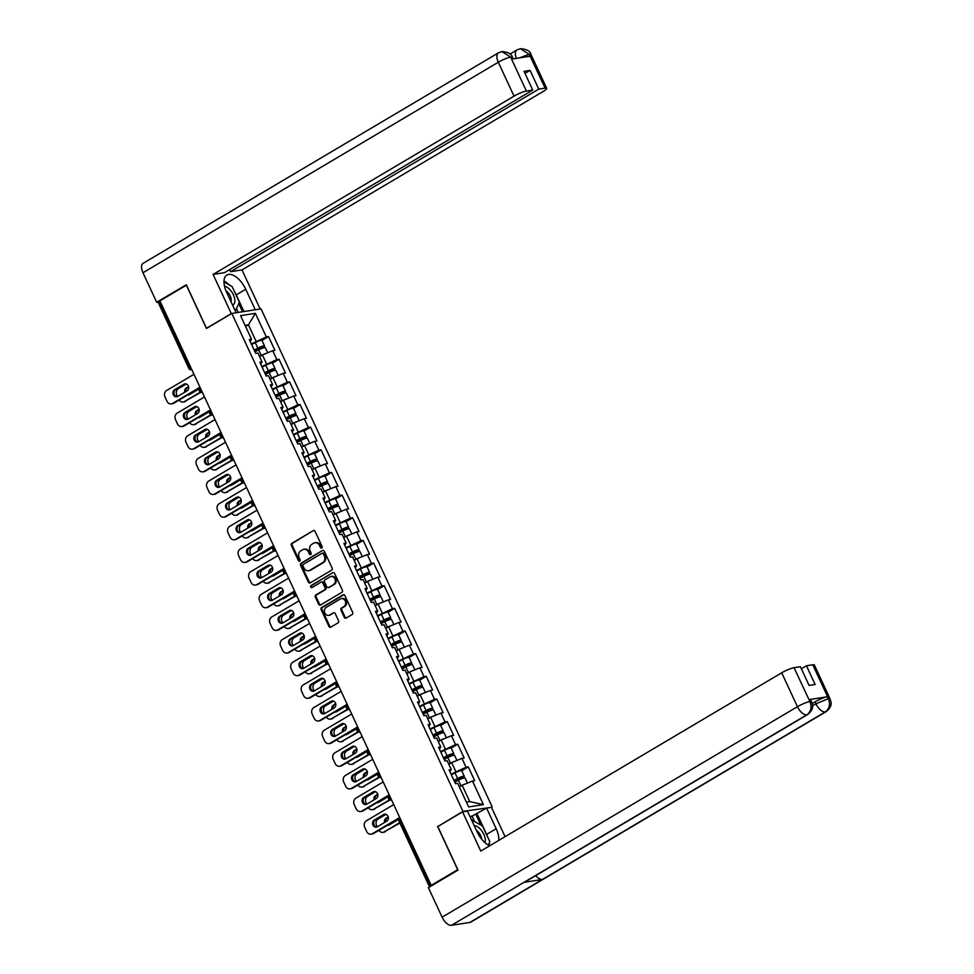 <?xml version="1.0" encoding="UTF-8"?>
<svg xmlns="http://www.w3.org/2000/svg" width="974" height="974" viewBox="0 0 974 974"><rect width="100%" height="100%" fill="white"/><g stroke="black" fill="none" stroke-linecap="round" stroke-linejoin="round"><path stroke-width="1.46" d="M321.737 548.009A1.12 0.95 -98.9 0 0 322.102 546.511L315.077 531.378A1.595 1.351 -98.9 0 0 313.226 530.647L291.871 543.297A1.595 1.351 -98.9 0 0 291.348 545.428L298.373 560.574A1.12 0.95 -98.9 0 0 300.041 559.587L299.128 557.627A5.101 4.322 -98.9 0 1 300.808 550.821L302.585 549.762A5.101 4.322 -98.9 0 1 303.912 549.287A5.101 4.322 -98.9 0 1 308.502 552.075L309.403 554.036A1.12 0.95 -98.9 0 0 311.071 553.049L310.158 551.089A5.101 4.322 -98.9 0 1 311.838 544.283L313.616 543.224A5.101 4.322 -98.9 0 1 314.943 542.749A5.101 4.322 -98.9 0 1 319.533 545.537L320.446 547.498A1.12 0.95 -98.9 0 0 321.737 548.009M344.309 617.346A1.595 1.351 -98.9 0 0 346.16 618.064L352.15 614.509A1.595 1.351 -98.9 0 0 352.673 612.39L344.869 595.564A1.595 1.351 -98.9 0 0 343.031 594.846L321.676 607.496A1.595 1.351 -98.9 0 0 321.152 609.627L328.956 626.44A1.595 1.351 -98.9 0 0 330.795 627.159L338.039 622.873A1.595 1.351 -98.9 0 0 338.562 620.742L335.226 613.547A1.595 1.351 -98.9 0 0 333.376 612.829L329.784 614.959A4.261 3.616 -98.9 0 1 328.676 615.361A4.261 3.616 -98.9 0 1 324.598 612.378A4.261 3.616 -98.9 0 1 326.241 607.338L340.303 598.998A4.261 3.616 -98.9 0 1 341.411 598.608A4.261 3.616 -98.9 0 1 345.49 601.579A4.261 3.616 -98.9 0 1 343.846 606.632L341.497 608.019A1.595 1.351 -98.9 0 0 340.973 610.138L344.309 617.346L345.161 617.212A1.595 1.351 -98.9 0 0 346.16 618.064M437.606 826.427L457.683 869.685L431.214 885.366L159.906 300.881L186.375 285.199L206.451 328.469L231.836 313.433L462.979 811.391L438.154 826.342M331.586 570.192A1.595 1.351 -98.9 0 0 332.11 568.061L324.305 551.247A1.595 1.351 -98.9 0 0 322.455 550.529L301.1 563.179A1.595 1.351 -98.9 0 0 300.576 565.31L308.381 582.123A1.595 1.351 -98.9 0 0 310.231 582.842L331.586 570.192M334.581 573.406L342.398 590.232A1.595 1.351 -98.9 0 1 341.862 592.35L320.519 605A1.595 1.351 -98.9 0 1 318.668 604.282L315.32 597.086A1.595 1.351 -98.9 0 1 315.856 594.956L324.512 589.83A1.595 1.351 -98.9 0 0 325.036 587.699L322.82 582.927A1.595 1.351 -98.9 0 0 320.97 582.208L311.96 587.541A1.12 0.95 -98.9 0 1 311.035 585.544L332.743 572.688A1.595 1.351 -98.9 0 1 334.581 573.406M491.188 807.397L462.979 811.391M492.15 806.825L261.008 308.868L231.836 313.433M461.725 770.763L468.275 766.891L466.059 767.232L451.084 774.257M468.275 766.891L474.667 780.673L472.463 781.026L483.408 804.609L468.616 806.922L457.67 783.34L455.455 783.68L449.051 769.886L451.266 769.545L447.151 760.694L444.948 761.035L438.543 747.241L440.747 746.9L436.644 738.036L434.428 738.389L428.024 724.595L430.24 724.254L426.125 715.391L423.921 715.744L417.517 701.95L419.721 701.597L415.618 692.745L413.402 693.086L406.998 679.304L409.214 678.951L405.099 670.1L402.895 670.441L396.491 656.646L398.695 656.306L394.592 647.454L392.376 647.795L385.972 634.001L388.188 633.66L384.073 624.797L381.869 625.15L375.465 611.355L377.668 611.015L373.566 602.151L371.35 602.504L364.946 588.71L367.161 588.357L363.046 579.506L360.843 579.847L354.439 566.064L356.654 565.711L352.539 556.86L350.323 557.201L343.919 543.407L346.135 543.066L342.02 534.215L339.816 534.556L333.412 520.761L335.628 520.42L331.513 511.557L329.297 511.91L322.905 498.116L325.109 497.775L320.994 488.911L318.79 489.265L312.386 475.47L314.602 475.117L310.487 466.266L308.271 466.607L301.879 452.825L304.083 452.472L299.98 443.62L297.764 443.961L291.36 430.167L293.576 429.826L289.461 420.975L287.245 421.316L280.853 407.522L283.057 407.181L278.954 398.329L276.738 398.67L270.334 384.876L272.55 384.535L268.434 375.672L266.231 376.025L259.827 362.231L262.03 361.89L257.927 353.026L255.712 353.379L249.307 339.585L251.523 339.232L240.566 315.649L255.371 313.336L266.316 336.919L251.341 343.944M261.982 340.462L268.532 336.578L266.316 336.919M268.532 336.578L274.936 350.372L272.72 350.713L276.835 359.576L261.848 366.589M272.489 363.107L279.039 359.223L276.835 359.576M279.039 359.223L285.443 373.018L283.227 373.359L287.342 382.222L272.367 389.235M283.008 385.753L289.558 381.869L287.342 382.222M289.558 381.869L295.95 395.663L293.746 396.016L297.861 404.867L282.874 411.892M293.515 408.398L300.065 404.527L297.861 404.867M300.065 404.527L306.469 418.309L304.253 418.662L308.368 427.513L293.381 434.538M304.034 431.044L310.584 427.172L308.368 427.513M310.584 427.172L316.976 440.966L314.772 441.307L318.875 450.158L303.9 457.183M314.541 453.701L321.091 449.818L318.875 450.158M321.091 449.818L327.495 463.612L325.279 463.953L329.395 472.804L314.407 479.829M325.06 476.347L331.61 472.463L329.395 472.804M331.61 472.463L338.002 486.257L335.799 486.598L339.902 495.462L324.926 502.474M335.567 498.992L342.118 495.109L339.902 495.462M342.118 495.109L348.522 508.903L346.306 509.244L350.421 518.107L335.433 525.132M346.087 521.638L352.625 517.754L350.421 518.107M352.625 517.754L359.029 531.548L356.825 531.901L360.928 540.753L345.953 547.778M356.594 544.283L363.144 540.412L360.928 540.753M363.144 540.412L369.548 554.194L367.332 554.547L371.447 563.398L356.46 570.423M367.113 566.941L373.651 563.057L371.447 563.398M373.651 563.057L380.055 576.851L377.851 577.192L381.954 586.044L366.979 593.069M376.171 598.121L378.143 596.952A5.357 0.913 155.1 0 0 380.201 595.138L377.608 589.55L384.17 585.703L381.954 586.044M384.17 585.703L390.574 599.497L388.358 599.838L392.473 608.701L377.486 615.714M386.678 620.767L388.65 619.598A5.357 0.913 155.1 0 0 390.708 617.784L388.115 612.196L394.677 608.348L392.473 608.701M394.677 608.348L401.081 622.143L398.877 622.483L402.98 631.347L388.005 638.372M398.646 634.878L405.196 630.994L402.98 631.347M405.196 630.994L411.6 644.788L409.384 645.141L413.5 653.992L398.512 661.017M407.704 666.07L409.677 664.901A5.357 0.913 155.1 0 0 411.734 663.075L409.141 657.487L415.703 653.651L413.5 653.992M415.703 653.651L422.107 667.434L419.904 667.787L424.007 676.638L409.031 683.663M418.223 688.715L420.196 687.547A5.357 0.913 155.1 0 0 422.253 685.733L419.66 680.144L426.222 676.297L424.007 676.638M426.222 676.297L432.626 690.091L430.411 690.432L434.526 699.283L419.538 706.308M430.179 702.826L436.729 698.942L434.526 699.283M436.729 698.942L443.133 712.737L440.918 713.078L445.033 721.941L430.058 728.954M439.25 734.006L441.222 732.838A5.357 0.913 155.1 0 0 443.28 731.024L440.674 725.435L447.249 721.588L445.033 721.941M447.249 721.588L453.653 735.382L451.437 735.723L455.552 744.586L440.565 751.599M449.757 756.664L451.729 755.495A5.357 0.913 155.1 0 0 453.787 753.669L451.193 748.081L457.756 744.233L455.552 744.586M457.756 744.233L464.16 758.028L461.944 758.381L466.059 767.232M455.771 771.481L451.656 762.618L448.831 764.298M449.915 771.737L451.266 769.545M461.944 758.381L451.656 762.618M445.252 748.823L441.137 739.972L438.312 741.652M439.396 749.091L440.747 746.9M451.437 735.723L441.137 739.972M434.745 726.178L430.63 717.327L427.805 718.995M428.889 726.446L430.24 724.254M440.918 713.078L430.63 717.327M424.226 703.532L420.111 694.681L417.286 696.349M418.37 703.8L419.721 701.597M430.411 690.432L420.111 694.681M413.719 680.887L409.604 672.023L406.779 673.704M407.863 681.155L409.214 678.951M419.904 667.787L409.604 672.023M403.199 658.241L399.097 649.378L396.26 651.058M397.343 658.509L398.695 656.306M409.384 645.141L399.097 649.378M392.692 635.584L388.577 626.732L385.753 628.413M386.836 635.852L388.188 633.66M398.877 622.483L388.577 626.732M382.173 612.938L378.07 604.087L375.233 605.755M376.329 613.206L377.668 611.015M388.358 599.838L378.07 604.087M371.666 590.293L367.551 581.441L364.726 583.109M365.81 590.561L367.161 588.357M377.851 577.192L367.551 581.441M361.147 567.647L357.044 558.784L354.207 560.464M355.303 567.915L356.654 565.711M367.332 554.547L357.044 558.784M350.64 545.002L346.525 536.138L343.7 537.818M344.784 545.27L346.135 543.066M356.825 531.901L346.525 536.138M340.121 522.344L336.018 513.493L333.181 515.173M334.277 522.612L335.628 520.42M346.306 509.244L336.018 513.493M329.614 499.699L325.499 490.847L322.674 492.515M323.758 499.966L325.109 497.775M335.799 486.598L325.499 490.847M319.095 477.053L314.992 468.202L312.167 469.87M313.251 477.321L314.602 475.117M325.279 463.953L314.992 468.202M308.588 454.408L304.472 445.556L301.648 447.224M302.731 454.675L304.083 452.472M314.772 441.307L304.472 445.556M298.068 431.762L293.965 422.899L291.141 424.579M292.224 432.03L293.576 429.826M304.253 418.662L293.965 422.899M287.561 409.117L283.446 400.253L280.622 401.933M281.705 409.372L283.057 407.181M293.746 396.016L283.446 400.253M277.042 386.459L272.939 377.608L270.115 379.288M271.198 386.727L272.55 384.535M283.227 373.359L272.939 377.608M266.535 363.813L262.42 354.962L259.595 356.63M260.679 364.081L262.03 361.89M272.72 350.713L262.42 354.962M160.101 301.319L159.249 301.83L189.772 367.588L190.636 367.088M191.793 369.572A2.435 1.218 59.4 0 1 189.772 367.588L188.834 368.416L158.312 302.658L159.249 301.83M256.028 341.168L248.443 324.841L245.083 325.365M245.618 326.509L248.443 324.841L255.371 313.336M250.172 341.436L251.523 339.232M431.214 885.366L432.493 885.171L429.899 886.754M466.388 802.126L469.748 801.602L462.163 785.263L459.338 786.943M472.463 781.026L462.163 785.263M483.408 804.609L469.748 801.602M321.846 547.924A1.12 0.95 -98.9 0 1 321.286 547.364L320.385 545.403A5.101 4.322 -98.9 0 0 315.795 542.615L314.943 542.749M303.912 549.287L304.765 549.153A5.101 4.322 -98.9 0 1 309.355 551.941L310.256 553.902A1.12 0.95 -98.9 0 0 310.816 554.462M313.226 530.647L292.724 543.163A1.595 1.351 -98.9 0 0 292.2 545.294L299.225 560.44A1.12 0.95 -98.9 0 0 299.785 560.987M322.455 550.529L301.952 563.045A1.595 1.351 -98.9 0 0 301.429 565.176L309.233 581.989A1.595 1.351 -98.9 0 0 310.219 582.842M323.368 553.804A1.12 0.95 -98.9 0 0 322.077 553.293L303.328 564.396A1.12 0.95 -98.9 0 0 302.963 565.894L303.925 567.952A5.101 4.322 -98.9 0 0 308.502 570.752A5.101 4.322 -98.9 0 0 309.829 570.265L322.65 562.68A5.101 4.322 -98.9 0 0 324.33 555.874L323.368 553.804L324.22 553.67A1.12 0.95 -98.9 0 0 322.93 553.159M308.502 570.752L309.355 570.618A5.101 4.322 -98.9 0 0 310.682 570.131L309.829 570.265M324.22 553.67L325.182 555.74A5.101 4.322 -98.9 0 1 323.502 562.546L310.682 570.131M321.383 582.05L322.236 581.916A1.595 1.351 -98.9 0 1 323.672 582.793L325.888 587.566A1.595 1.351 -98.9 0 1 325.365 589.696L316.696 594.822A1.595 1.351 -98.9 0 0 316.173 596.952L319.521 604.148A1.595 1.351 -98.9 0 0 320.507 605M332.743 572.688L311.875 585.411A1.12 0.95 -98.9 0 0 312.082 587.468M333.498 584.51A4.261 3.616 -98.9 0 0 335.141 579.457A4.261 3.616 -98.9 0 0 331.075 576.474A4.261 3.616 -98.9 0 0 329.955 576.876L324.999 579.81A1.595 1.351 -98.9 0 0 324.476 581.941L326.692 586.713A1.595 1.351 -98.9 0 0 328.542 587.444L334.35 584.376A4.261 3.616 -98.9 0 0 335.993 579.323A4.261 3.616 -98.9 0 0 331.915 576.34L331.075 576.474M328.128 587.59L328.981 587.456A1.595 1.351 -98.9 0 0 329.395 587.31L328.542 587.444M334.35 584.376L329.395 587.31M341.411 598.608L342.264 598.474A4.261 3.616 -98.9 0 1 346.342 601.445A4.261 3.616 -98.9 0 1 344.686 606.498L342.349 607.886A1.595 1.351 -98.9 0 0 341.825 610.016L345.161 617.212M328.676 615.361L329.529 615.227A4.261 3.616 -98.9 0 0 330.636 614.825L329.784 614.959M333.376 612.829L330.636 614.825M343.031 594.846L343.871 594.712A1.595 1.351 -98.9 0 0 343.871 594.712L322.516 607.362A1.595 1.351 -98.9 0 0 321.992 609.493L329.796 626.306A1.595 1.351 -98.9 0 0 330.795 627.171M254.36 350.445L262.639 346.902L257.891 350.08A0.974 0.828 -98.9 0 0 257.538 350.506M260.533 348.996L262.505 347.828A5.357 0.913 155.1 0 0 264.563 346.014A5.357 0.913 155.1 0 0 257.854 348.168L254.202 350.104M264.563 346.014L261.957 340.425A5.357 0.913 155.1 0 0 255.261 342.58L251.609 344.516M188.603 386.605L186.278 387.981A3.738 3.166 -98.9 0 0 184.792 392.23M187.605 395.018A3.738 3.166 -98.9 0 0 189.382 394.665L198.927 389.003A3.738 3.166 -98.9 0 0 200.169 387.615L173.713 403.248A4.87 4.127 81.1 0 1 172.435 403.711L171.339 403.881A4.87 4.127 -98.9 0 0 172.605 403.419L173.713 403.248M186.351 383.963L178.425 388.65A4.87 4.127 -98.9 0 0 176.818 395.164L177.475 396.552M179.143 400.034A4.87 4.127 -98.9 0 0 183.161 402.031A4.87 4.127 -98.9 0 0 184.427 401.58L200.802 392.352M200.34 392.145L184.427 401.58M267.704 352.783L265.366 347.755A5.357 0.913 155.1 0 0 258.67 349.909L255.005 351.858M265.914 353.525A5.357 0.913 155.1 0 0 261.263 355.498L259.498 356.435M188.688 387.031L187.385 387.81A3.738 3.166 -98.9 0 0 185.803 391.621M188.14 394.701A3.738 3.166 -98.9 0 0 188.956 394.872M185.535 401.398A4.87 4.127 81.1 0 1 184.256 401.86L183.161 402.031M177.134 396.71A3.738 3.166 81.1 0 1 175.563 389.661L185.109 383.999A3.738 3.166 81.1 0 1 185.547 383.793M171.339 403.881A4.87 4.127 -98.9 0 1 166.956 401.215L165.008 397.002A4.87 4.127 -98.9 0 1 166.603 390.501L193.984 374.284M199.974 387.214L172.605 403.419M174.456 389.831L184.013 384.17A3.738 3.166 81.1 0 1 187.105 390.854L177.56 396.503A3.738 3.166 81.1 0 1 174.456 389.831L175.563 389.661M232.555 305.045A10.556 5.296 59.4 0 0 230.436 290.215A10.556 5.296 59.4 0 0 224.519 286.246M230.972 301.648A7.232 3.628 59.4 0 0 228.184 292.797A7.232 3.628 59.4 0 0 225.992 290.812M223.971 281.949L232.153 286.612L239.421 302.281L235.306 310.962M484.942 842.62A10.556 5.296 59.4 0 0 485.235 839.138A10.556 5.296 59.4 0 0 474.228 825.696M481.643 839.138A7.232 3.628 59.4 0 0 481.606 838.736A7.232 3.628 59.4 0 0 476.347 830.262M471.489 819.779L482.568 826.086L489.849 841.767L488.278 845.067M234.564 291.786A18.275 9.168 59.4 0 1 236.195 294.903L245.74 289.254A18.275 9.168 59.4 0 0 226.869 275.021A18.275 9.168 59.4 0 0 226.613 292.237L236.134 312.751M245.74 289.254L255.261 309.769M260.155 309.002L242.002 269.908L230.57 271.697L538.768 89.121L545.099 88.135L529.174 54.033M229.608 269.628L230.57 271.697M524.986 73.403L530.075 70.396L524.036 71.333L532.729 90.058L224.531 272.635L213.099 274.425L514.041 96.146L498.298 62.251L142.971 272.744L156.692 302.281L186.302 284.749L206.512 328.299L231.288 313.616L213.099 274.425M242.002 269.908L542.944 91.629A9.74 1.656 155.1 0 0 546.682 88.317A9.74 1.656 155.1 0 0 545.099 88.135M142.971 272.744A9.983 5.016 -120.6 0 1 143.117 263.333L498.445 52.84A9.983 5.016 -120.6 0 0 498.298 62.251A9.74 1.656 -24.9 0 1 510.656 57.149L526.386 91.057A9.74 1.656 155.1 0 0 514.041 96.146M159.115 301.903L156.692 302.281M532.729 90.058L526.386 91.057M530.075 70.396L538.768 89.121M498.445 52.84L502.024 51.573C508.197 52.085 511.679 53.996 512.458 57.32L510.863 57.125L511.776 59.085L530.063 56.224L529.15 54.264L519.519 57.868M229.34 285.005A18.275 9.168 59.4 0 0 223.983 281.06M236.195 294.903L243.914 311.546M242.55 311.753L238.788 303.632M238.24 312.423L236.451 308.551M516.366 58.367A9.983 5.016 -120.6 0 1 516.938 49.942L520.372 48.7L529.15 54.264M502.024 51.573L510.656 57.149M807.726 714.478A9.983 5.016 -120.6 0 1 806.813 714.806C811.001 711.665 812.06 707.343 809.991 701.816L811.598 701.755C811.671 703.374 815.64 707.915 807.726 714.478L524.913 882.018A9.983 5.016 -120.6 0 1 524 882.347L451.486 925.3A9.983 5.016 -120.6 0 1 442.111 917.191L428.402 887.643L458.011 870.099L437.801 826.549L462.577 811.878L467.459 811.111L477.029 831.723A18.275 9.168 59.4 0 0 489.691 845.785M498.749 840.416A18.275 9.168 59.4 0 0 496.168 828.728L486.598 808.116L491.48 807.349L505.092 836.666M462.577 811.878L480.766 851.069L781.708 672.791A9.74 1.656 -24.9 0 1 794.066 667.701L800.397 666.715L809.09 685.44L815.128 684.491L806.435 665.766L812.766 664.779A9.74 1.656 -24.9 0 1 814.361 664.974L830.091 698.869A9.74 1.656 155.1 0 0 828.509 698.675L812.766 664.779M474.569 821.532L472.061 816.139L486.598 808.116M472.061 816.139L469.943 816.468M830.091 698.869C830.128 700.501 834.182 704.993 826.22 711.58L470.892 922.086A9.983 5.016 -120.6 0 1 469.943 922.415L542.457 879.461A9.983 5.016 -120.6 0 1 535.797 875.565M451.486 925.3L469.943 922.415M442.111 917.191L797.438 706.698A9.983 5.016 -120.6 0 0 806.813 714.806L524 882.347L542.457 879.461L825.27 711.921C829.458 708.804 830.53 704.47 828.472 698.918L828.509 698.675M812.219 703.508L815.031 701.84A9.74 1.656 -24.9 0 1 827.376 696.751L809.102 699.612A9.74 1.656 -24.9 0 1 810.685 699.795L811.598 701.755M806.435 665.766L801.359 668.773M489.24 845.578A18.275 9.168 59.4 0 0 489.167 843.18M487.901 837.567A18.275 9.168 59.4 0 0 486.61 834.389L496.168 828.728M477.041 813.777L486.61 834.389M480.852 825.112L475.689 813.984M264.867 373.103L273.158 369.548L268.41 372.725A0.974 0.828 -98.9 0 0 268.057 373.152M271.04 371.642L273.012 370.473A5.357 0.913 155.1 0 0 275.07 368.659A5.357 0.913 155.1 0 0 268.374 370.814L264.709 372.762M275.07 368.659L272.477 363.071A5.357 0.913 155.1 0 0 265.78 365.226L262.116 367.174M199.11 409.25L196.797 410.626A3.738 3.166 -98.9 0 0 195.299 414.875M198.124 417.663A3.738 3.166 -98.9 0 0 199.889 417.31L209.447 411.649A3.738 3.166 -98.9 0 0 210.676 410.273M196.87 406.608L188.944 411.308A4.87 4.127 -98.9 0 0 187.337 417.809L187.982 419.21M189.65 422.679A4.87 4.127 -98.9 0 0 193.668 424.676A4.87 4.127 -98.9 0 0 194.934 424.226L211.309 415.009M210.847 414.79L194.934 424.226M278.211 375.428L275.873 370.4A5.357 0.913 155.1 0 0 269.177 372.555L265.525 374.503M276.421 376.171A5.357 0.913 155.1 0 0 271.77 378.143L270.017 379.081M199.207 409.689L197.905 410.456A3.738 3.166 -98.9 0 0 196.322 414.267M198.659 417.347A3.738 3.166 -98.9 0 0 199.463 417.517M196.042 424.055A4.87 4.127 81.1 0 1 194.776 424.506L193.668 424.676M275.386 395.748L283.665 392.193L278.917 395.371A0.974 0.828 -98.9 0 0 278.564 395.797M281.559 394.3L283.531 393.131A5.357 0.913 155.1 0 0 285.589 391.304A5.357 0.913 155.1 0 0 278.881 393.459L275.228 395.407M285.589 391.304L282.984 385.716A5.357 0.913 155.1 0 0 276.287 387.871L272.623 389.819M209.629 431.896L207.304 433.272A3.738 3.166 -98.9 0 0 205.818 437.521M208.631 440.309A3.738 3.166 -98.9 0 0 210.408 439.956L219.954 434.294A3.738 3.166 -98.9 0 0 221.195 432.919M207.377 429.254L199.451 433.954A4.87 4.127 -98.9 0 0 197.844 440.455L198.501 441.855M200.169 445.325A4.87 4.127 -98.9 0 0 204.175 447.334A4.87 4.127 -98.9 0 0 205.453 446.871L221.828 437.655M221.366 437.448L205.453 446.871M288.73 398.074L286.393 393.046A5.357 0.913 155.1 0 0 279.696 395.201L276.032 397.149M286.94 398.816A5.357 0.913 155.1 0 0 282.29 400.789L280.524 401.726M209.714 432.334L208.412 433.101A3.738 3.166 -98.9 0 0 206.829 436.924M209.167 439.992A3.738 3.166 -98.9 0 0 209.982 440.163M206.561 446.701A4.87 4.127 81.1 0 1 205.283 447.151L204.175 447.334M285.893 418.394L294.185 414.839L289.424 418.016A0.974 0.828 -98.9 0 0 289.083 418.455M292.066 416.945L294.038 415.776A5.357 0.913 155.1 0 0 296.096 413.95A5.357 0.913 155.1 0 0 289.4 416.105L285.735 418.053M296.096 413.95L293.503 408.362A5.357 0.913 155.1 0 0 286.806 410.517L283.142 412.465M220.136 454.554L217.823 455.929A3.738 3.166 -98.9 0 0 216.325 460.166M219.15 462.954A3.738 3.166 -98.9 0 0 220.915 462.601L230.473 456.952A3.738 3.166 -98.9 0 0 231.702 455.564M217.896 451.899L209.97 456.599A4.87 4.127 -98.9 0 0 208.363 463.1L209.008 464.501M210.676 467.97A4.87 4.127 -98.9 0 0 214.694 469.979A4.87 4.127 -98.9 0 0 215.96 469.517L232.336 460.3M231.873 460.093L215.96 469.517M299.237 420.731L296.9 415.691A5.357 0.913 155.1 0 0 290.203 417.846L286.539 419.794M297.447 421.462A5.357 0.913 155.1 0 0 292.797 423.434L291.043 424.372M220.234 454.98L218.919 455.747A3.738 3.166 -98.9 0 0 217.348 459.57M219.674 462.65A3.738 3.166 -98.9 0 0 220.489 462.808M217.068 469.346A4.87 4.127 81.1 0 1 215.802 469.809L214.694 469.979M296.413 441.039L304.692 437.496L299.943 440.674A0.974 0.828 -98.9 0 0 299.59 441.1M302.573 439.591L304.558 438.422A5.357 0.913 155.1 0 0 306.603 436.608A5.357 0.913 155.1 0 0 299.907 438.75L296.254 440.698M306.603 436.608L304.01 431.007A5.357 0.913 155.1 0 0 297.313 433.162L293.649 435.11M230.655 477.199L228.33 478.575A3.738 3.166 -98.9 0 0 226.832 482.812M229.657 485.612A3.738 3.166 -98.9 0 0 231.435 485.247L240.98 479.598A3.738 3.166 -98.9 0 0 242.222 478.21M228.403 474.545L220.477 479.245A4.87 4.127 -98.9 0 0 218.87 485.746L219.527 487.146M221.195 490.628A4.87 4.127 -98.9 0 0 225.201 492.625A4.87 4.127 -98.9 0 0 226.479 492.162L242.855 482.946M242.392 482.739L226.479 492.162M309.756 443.377L307.419 438.349A5.357 0.913 155.1 0 0 300.723 440.492L297.058 442.44M307.967 444.107A5.357 0.913 155.1 0 0 303.316 446.092L301.55 447.017M230.741 477.625L229.438 478.404A3.738 3.166 -98.9 0 0 227.855 482.215M230.193 485.296A3.738 3.166 -98.9 0 0 231.008 485.454M227.575 491.992A4.87 4.127 81.1 0 1 226.309 492.454L225.201 492.625M306.92 463.685L315.211 460.142L310.45 463.32A0.974 0.828 -98.9 0 0 310.097 463.746M313.092 462.236L315.065 461.067A5.357 0.913 155.1 0 0 317.122 459.253A5.357 0.913 155.1 0 0 310.426 461.408L306.761 463.344M317.122 459.253L314.529 453.665A5.357 0.913 155.1 0 0 307.833 455.82L304.168 457.756M241.162 499.845L238.849 501.22A3.738 3.166 -98.9 0 0 237.352 505.469M240.176 508.258A3.738 3.166 -98.9 0 0 241.942 507.904L251.487 502.243A3.738 3.166 -98.9 0 0 252.729 500.855M238.922 497.203L230.996 501.89A4.87 4.127 -98.9 0 0 229.389 508.391L230.034 509.792M231.702 513.274A4.87 4.127 -98.9 0 0 235.72 515.27A4.87 4.127 -98.9 0 0 236.986 514.82L253.362 505.591M252.899 505.384L236.986 514.82M320.263 466.022L317.926 460.994A5.357 0.913 155.1 0 0 311.23 463.149L307.565 465.085M318.474 466.765A5.357 0.913 155.1 0 0 313.823 468.738L312.07 469.675M241.26 500.271L239.945 501.05A3.738 3.166 -98.9 0 0 238.362 504.861M240.7 507.941A3.738 3.166 -98.9 0 0 241.515 508.111M238.094 514.637A4.87 4.127 81.1 0 1 236.828 515.1L235.72 515.27M187.641 419.368A3.738 3.166 81.1 0 1 186.083 412.306L195.628 406.645A3.738 3.166 81.1 0 1 196.054 406.438M210.664 410.237L184.22 425.894A4.87 4.127 81.1 0 1 182.954 426.356L181.846 426.527A4.87 4.127 -98.9 0 0 183.112 426.076L184.22 425.894M181.846 426.527A4.87 4.127 -98.9 0 1 177.475 423.86L175.515 419.648A4.87 4.127 -98.9 0 1 177.122 413.146L204.491 396.929M210.494 409.859L183.112 426.076M184.975 412.477L194.52 406.815A3.738 3.166 81.1 0 1 197.625 413.5L188.079 419.161A3.738 3.166 81.1 0 1 184.975 412.477L186.083 412.306M198.16 442.013A3.738 3.166 81.1 0 1 196.59 434.952L206.135 429.291A3.738 3.166 81.1 0 1 206.573 429.084M221.171 432.882L194.739 448.551A4.87 4.127 81.1 0 1 193.461 449.002L192.365 449.172A4.87 4.127 -98.9 0 0 193.631 448.722L194.739 448.551M192.365 449.172A4.87 4.127 -98.9 0 1 187.982 446.506L186.034 442.306A4.87 4.127 -98.9 0 1 187.629 435.792L214.998 419.587M221.001 432.505L193.631 448.722M195.482 435.122L205.039 429.473A3.738 3.166 81.1 0 1 208.132 436.145L198.586 441.806A3.738 3.166 81.1 0 1 195.482 435.122L196.59 434.952M208.667 464.659A3.738 3.166 81.1 0 1 207.109 457.597L216.654 451.948A3.738 3.166 81.1 0 1 217.08 451.741M231.69 455.528L205.246 471.197A4.87 4.127 81.1 0 1 203.98 471.647L202.872 471.83A4.87 4.127 -98.9 0 0 204.138 471.367L205.246 471.197M202.872 471.83A4.87 4.127 -98.9 0 1 198.489 469.164L196.541 464.951A4.87 4.127 -98.9 0 1 198.148 458.45L225.518 442.233M231.52 455.15L204.138 471.367M206.001 457.768L215.546 452.119A3.738 3.166 81.1 0 1 218.651 458.791L209.093 464.452A3.738 3.166 81.1 0 1 206.001 457.768L207.109 457.597M219.187 487.304A3.738 3.166 81.1 0 1 217.616 480.243L227.161 474.594A3.738 3.166 81.1 0 1 227.599 474.387M242.197 478.173L215.765 493.842A4.87 4.127 81.1 0 1 214.487 494.305L213.391 494.475A4.87 4.127 -98.9 0 0 214.657 494.013L215.765 493.842M213.391 494.475A4.87 4.127 -98.9 0 1 209.008 491.809L207.048 487.597A4.87 4.127 -98.9 0 1 208.655 481.095L236.025 464.878M242.027 477.796L214.657 494.013M216.508 480.426L226.065 474.764A3.738 3.166 81.1 0 1 229.158 481.448L219.613 487.097A3.738 3.166 81.1 0 1 216.508 480.426L217.616 480.243M229.694 509.95A3.738 3.166 81.1 0 1 228.135 502.901L237.68 497.239A3.738 3.166 81.1 0 1 238.106 497.032M252.716 500.831L226.272 516.488A4.87 4.127 81.1 0 1 225.006 516.951L223.898 517.121A4.87 4.127 -98.9 0 0 225.164 516.658L226.272 516.488M223.898 517.121A4.87 4.127 -98.9 0 1 219.515 514.455L217.567 510.242A4.87 4.127 -98.9 0 1 219.174 503.741L246.544 487.524M252.534 500.453L225.164 516.658M227.027 503.071L236.572 497.41A3.738 3.166 81.1 0 1 239.677 504.094L230.12 509.743A3.738 3.166 81.1 0 1 227.027 503.071L228.135 502.901M317.427 486.343L325.718 482.787L320.97 485.965A0.974 0.828 -98.9 0 0 320.616 486.391M323.599 484.882L325.584 483.713A5.357 0.913 155.1 0 0 327.629 481.899A5.357 0.913 155.1 0 0 320.933 484.054L317.268 486.002M327.629 481.899L325.036 476.31A5.357 0.913 155.1 0 0 318.34 478.465L314.675 480.413M251.682 522.49L249.356 523.866A3.738 3.166 -98.9 0 0 247.859 528.115M250.683 530.903A3.738 3.166 -98.9 0 0 252.461 530.55L262.006 524.889A3.738 3.166 -98.9 0 0 263.248 523.513M249.429 519.848L241.503 524.548A4.87 4.127 -98.9 0 0 239.896 531.049L240.554 532.449M242.222 535.919A4.87 4.127 -98.9 0 0 246.227 537.916A4.87 4.127 -98.9 0 0 247.506 537.465L263.881 528.237M263.418 528.03L247.506 537.465M330.783 488.668L328.445 483.64A5.357 0.913 155.1 0 0 321.749 485.795L318.084 487.743M328.993 489.411A5.357 0.913 155.1 0 0 324.342 491.383L322.577 492.32M251.767 522.928L250.464 523.695A3.738 3.166 -98.9 0 0 248.881 527.506M251.219 530.587A3.738 3.166 -98.9 0 0 252.023 530.757M248.601 537.295A4.87 4.127 81.1 0 1 247.335 537.745L246.227 537.916M240.213 532.595A3.738 3.166 81.1 0 1 238.642 525.546L248.187 519.885A3.738 3.166 81.1 0 1 248.626 519.678M263.224 523.476L236.792 539.133A4.87 4.127 81.1 0 1 235.513 539.596L234.417 539.766A4.87 4.127 -98.9 0 0 235.684 539.316L236.792 539.133M234.417 539.766A4.87 4.127 -98.9 0 1 230.034 537.1L228.074 532.888A4.87 4.127 -98.9 0 1 229.681 526.386L257.051 510.169M263.053 523.099L235.684 539.316M237.534 525.716L247.079 520.055A3.738 3.166 81.1 0 1 250.184 526.739L240.639 532.388A3.738 3.166 81.1 0 1 237.534 525.716L238.642 525.546M327.946 508.988L336.237 505.433L331.477 508.611A0.974 0.828 -98.9 0 0 331.123 509.037M334.119 507.539L336.091 506.358A5.357 0.913 155.1 0 0 338.148 504.544A5.357 0.913 155.1 0 0 331.452 506.699L327.788 508.647M338.148 504.544L335.555 498.956A5.357 0.913 155.1 0 0 328.859 501.111L325.194 503.059M262.189 545.136L259.875 546.511A3.738 3.166 -98.9 0 0 258.378 550.76M261.202 553.549A3.738 3.166 -98.9 0 0 262.968 553.195L272.513 547.534A3.738 3.166 -98.9 0 0 273.755 546.158M259.948 542.494L252.01 547.193A4.87 4.127 -98.9 0 0 250.415 553.695L251.061 555.095M252.729 558.565A4.87 4.127 -98.9 0 0 256.746 560.574A4.87 4.127 -98.9 0 0 258.013 560.111L274.388 550.894M273.925 550.687L258.013 560.111M341.29 511.313L338.952 506.285A5.357 0.913 155.1 0 0 332.256 508.44L328.591 510.388M339.5 512.056A5.357 0.913 155.1 0 0 334.849 514.029L333.096 514.966M262.286 545.574L260.971 546.341A3.738 3.166 -98.9 0 0 259.388 550.164M261.726 553.232A3.738 3.166 -98.9 0 0 262.542 553.402M259.121 559.94A4.87 4.127 81.1 0 1 257.854 560.391L256.746 560.574M250.72 555.253A3.738 3.166 81.1 0 1 249.161 548.192L258.707 542.53A3.738 3.166 81.1 0 1 259.133 542.323M273.743 546.122L247.299 561.791A4.87 4.127 81.1 0 1 246.032 562.241L244.924 562.412A4.87 4.127 -98.9 0 0 246.191 561.961L247.299 561.791M244.924 562.412A4.87 4.127 -98.9 0 1 240.541 559.746L238.593 555.545A4.87 4.127 -98.9 0 1 240.201 549.032L267.57 532.827M273.56 545.744L246.191 561.961M248.053 548.362L257.599 542.713A3.738 3.166 81.1 0 1 260.703 549.385L251.146 555.046A3.738 3.166 81.1 0 1 248.053 548.362L249.161 548.192M338.453 531.634L346.744 528.078L341.996 531.256A0.974 0.828 -98.9 0 0 341.643 531.682M344.626 530.185L346.61 529.016A5.357 0.913 155.1 0 0 348.655 527.19A5.357 0.913 155.1 0 0 341.959 529.345L338.295 531.293M348.655 527.19L346.062 521.601A5.357 0.913 155.1 0 0 339.366 523.756L335.701 525.704M272.708 567.793L270.382 569.169A3.738 3.166 -98.9 0 0 268.885 573.406M271.709 576.194A3.738 3.166 -98.9 0 0 273.487 575.841L283.032 570.192A3.738 3.166 -98.9 0 0 284.274 568.804M270.455 565.139L262.53 569.839A4.87 4.127 -98.9 0 0 260.922 576.34L261.58 577.74M263.248 581.21A4.87 4.127 -98.9 0 0 267.253 583.219A4.87 4.127 -98.9 0 0 268.532 582.756L284.907 573.54M284.445 573.333L268.532 582.756M351.809 533.971L349.471 528.931A5.357 0.913 155.1 0 0 342.763 531.086L339.11 533.034M350.019 534.702A5.357 0.913 155.1 0 0 345.368 536.674L343.603 537.611M272.793 568.219L271.49 568.986A3.738 3.166 -98.9 0 0 269.908 572.809M272.245 575.89A3.738 3.166 -98.9 0 0 273.049 576.048M269.628 582.586A4.87 4.127 81.1 0 1 268.361 583.049L267.253 583.219M261.239 577.899A3.738 3.166 81.1 0 1 259.668 570.837L269.214 565.188A3.738 3.166 81.1 0 1 269.652 564.981M284.25 568.767L257.818 584.437A4.87 4.127 81.1 0 1 256.539 584.887L255.432 585.07A4.87 4.127 -98.9 0 0 256.71 584.607L257.818 584.437M255.432 585.07A4.87 4.127 -98.9 0 1 251.061 582.403L249.101 578.191A4.87 4.127 -98.9 0 1 250.708 571.689L278.077 555.472M284.079 568.39L256.71 584.607M258.56 571.008L268.106 565.358A3.738 3.166 81.1 0 1 271.21 572.03L261.665 577.692A3.738 3.166 81.1 0 1 258.56 571.008L259.668 570.837M348.972 554.279L357.263 550.736L352.503 553.914A0.974 0.828 -98.9 0 0 352.15 554.34M355.145 552.83L357.117 551.661A5.357 0.913 155.1 0 0 359.175 549.847A5.357 0.913 155.1 0 0 352.478 551.99L348.814 553.938M359.175 549.847L356.581 544.247A5.357 0.913 155.1 0 0 349.873 546.402L346.22 548.35M283.215 590.439L280.902 591.815A3.738 3.166 -98.9 0 0 279.404 596.051M282.229 598.852A3.738 3.166 -98.9 0 0 283.994 598.486L293.539 592.837A3.738 3.166 -98.9 0 0 294.781 591.449M280.975 587.785L273.037 592.484A4.87 4.127 -98.9 0 0 271.442 598.986L272.087 600.386M273.755 603.868A4.87 4.127 -98.9 0 0 277.773 605.865A4.87 4.127 -98.9 0 0 279.039 605.402L295.414 596.185M294.952 595.978L279.039 605.402M362.316 556.617L359.978 551.588A5.357 0.913 155.1 0 0 353.282 553.731L349.617 555.679M360.526 557.347A5.357 0.913 155.1 0 0 355.875 559.332L354.122 560.257M283.3 590.865L281.997 591.644A3.738 3.166 -98.9 0 0 280.415 595.455M282.752 598.535A3.738 3.166 -98.9 0 0 283.568 598.693M280.147 605.231A4.87 4.127 81.1 0 1 278.881 605.694L277.773 605.865M271.746 600.544A3.738 3.166 81.1 0 1 270.175 593.483L279.733 587.833A3.738 3.166 81.1 0 1 280.159 587.626M294.769 591.413L268.325 607.082A4.87 4.127 81.1 0 1 267.059 607.545L265.951 607.715A4.87 4.127 -98.9 0 0 267.217 607.252L268.325 607.082M265.951 607.715A4.87 4.127 -98.9 0 1 261.568 605.049L259.62 600.836A4.87 4.127 -98.9 0 1 261.227 594.335L288.596 578.118M294.586 591.035L267.217 607.252M269.08 593.665L278.625 588.004A3.738 3.166 81.1 0 1 281.73 594.676L272.172 600.337A3.738 3.166 81.1 0 1 269.08 593.665L270.175 593.483M359.479 576.925L367.77 573.382L363.022 576.559A0.974 0.828 -98.9 0 0 362.669 576.985M365.652 575.476L367.624 574.307A5.357 0.913 155.1 0 0 369.682 572.493A5.357 0.913 155.1 0 0 362.985 574.648L359.321 576.584M369.682 572.493L367.088 566.905A5.357 0.913 155.1 0 0 360.392 569.047L356.728 570.995M293.734 613.084L291.409 614.46A3.738 3.166 -98.9 0 0 289.911 618.709M292.736 621.497A3.738 3.166 -98.9 0 0 294.513 621.132L304.058 615.483A3.738 3.166 -98.9 0 0 305.3 614.095M291.482 610.442L283.556 615.13A4.87 4.127 -98.9 0 0 281.949 621.631L282.594 623.031M284.274 626.513A4.87 4.127 -98.9 0 0 288.28 628.51A4.87 4.127 -98.9 0 0 289.546 628.06L305.933 618.831M305.471 618.624L289.546 628.06M372.835 579.262L370.497 574.234A5.357 0.913 155.1 0 0 363.789 576.389L360.137 578.325M371.045 580.005A5.357 0.913 155.1 0 0 366.394 581.977L364.629 582.902M293.819 613.51L292.517 614.29A3.738 3.166 -98.9 0 0 290.934 618.1M293.271 621.181A3.738 3.166 -98.9 0 0 294.075 621.339M290.654 627.877A4.87 4.127 81.1 0 1 289.388 628.34L288.28 628.51M282.265 623.19A3.738 3.166 81.1 0 1 280.695 616.14L290.24 610.479A3.738 3.166 81.1 0 1 290.666 610.272M305.276 614.07L278.832 629.728A4.87 4.127 81.1 0 1 277.566 630.19L276.458 630.361A4.87 4.127 -98.9 0 0 277.736 629.898L278.832 629.728M276.458 630.361A4.87 4.127 -98.9 0 1 272.087 627.694L270.127 623.482A4.87 4.127 -98.9 0 1 271.734 616.98L299.103 600.763M305.106 613.681L277.736 629.898M279.587 616.311L289.132 610.649A3.738 3.166 81.1 0 1 292.237 617.333L282.691 622.983A3.738 3.166 81.1 0 1 279.587 616.311L280.695 616.14M369.998 599.582L378.277 596.027L373.529 599.205A0.974 0.828 -98.9 0 0 373.176 599.631M380.201 595.138A5.357 0.913 155.1 0 0 373.492 597.293L369.84 599.241M377.608 589.55A5.357 0.913 155.1 0 0 370.899 591.705L367.247 593.641M304.241 635.73L301.916 637.106A3.738 3.166 -98.9 0 0 300.43 641.355M303.255 644.143A3.738 3.166 -98.9 0 0 305.02 643.79L314.565 638.128A3.738 3.166 -98.9 0 0 315.807 636.753M301.989 633.088L294.063 637.775A4.87 4.127 -98.9 0 0 292.468 644.289L293.113 645.689M294.781 649.159A4.87 4.127 -98.9 0 0 298.799 651.156A4.87 4.127 -98.9 0 0 300.065 650.705L316.44 641.476M315.978 641.269L300.065 650.705M383.342 601.908L381.004 596.879A5.357 0.913 155.1 0 0 374.308 599.034L370.644 600.982M381.552 602.65A5.357 0.913 155.1 0 0 376.901 604.623L375.148 605.56M304.326 636.156L303.024 636.935A3.738 3.166 -98.9 0 0 301.441 640.746M303.778 643.826A3.738 3.166 -98.9 0 0 304.594 643.997M301.173 650.535A4.87 4.127 81.1 0 1 299.907 650.985L298.799 651.156M292.772 645.835A3.738 3.166 81.1 0 1 291.202 638.786L300.759 633.124A3.738 3.166 81.1 0 1 301.185 632.917M315.795 636.716L289.351 652.373A4.87 4.127 81.1 0 1 288.085 652.836L286.977 653.006A4.87 4.127 -98.9 0 0 288.243 652.543L289.351 652.373M286.977 653.006A4.87 4.127 -98.9 0 1 282.594 650.34L280.646 646.127A4.87 4.127 -98.9 0 1 282.241 639.626L309.622 623.409M315.613 636.339L288.243 652.543M290.106 638.956L299.651 633.295A3.738 3.166 81.1 0 1 302.744 639.979L293.198 645.628A3.738 3.166 81.1 0 1 290.106 638.956L291.202 638.786M380.505 622.228L388.796 618.673L384.048 621.85A0.974 0.828 -98.9 0 0 383.695 622.276M390.708 617.784A5.357 0.913 155.1 0 0 384.012 619.939L380.347 621.887M388.115 612.196A5.357 0.913 155.1 0 0 381.418 614.351L377.754 616.298M314.76 658.375L312.435 659.751A3.738 3.166 -98.9 0 0 310.937 664M313.762 666.788A3.738 3.166 -98.9 0 0 315.539 666.435L325.085 660.774A3.738 3.166 -98.9 0 0 326.327 659.398M312.508 655.733L304.582 660.433A4.87 4.127 -98.9 0 0 302.975 666.934L303.62 668.334M305.3 671.804A4.87 4.127 -98.9 0 0 309.306 673.813A4.87 4.127 -98.9 0 0 310.572 673.351L326.96 664.134M326.497 663.927L310.572 673.351M393.849 624.553L391.524 619.525A5.357 0.913 155.1 0 0 384.815 621.68L381.163 623.628M392.072 625.296A5.357 0.913 155.1 0 0 387.409 627.268L385.655 628.206M314.846 658.814L313.543 659.581A3.738 3.166 -98.9 0 0 311.96 663.404M314.298 666.472A3.738 3.166 -98.9 0 0 315.101 666.642M311.68 673.18A4.87 4.127 81.1 0 1 310.414 673.631L309.306 673.813M303.279 668.493A3.738 3.166 81.1 0 1 301.721 661.431L311.266 655.77A3.738 3.166 81.1 0 1 311.692 655.563M326.302 659.361L299.858 675.019A4.87 4.127 81.1 0 1 298.592 675.481L297.484 675.652A4.87 4.127 -98.9 0 0 298.762 675.201L299.858 675.019M297.484 675.652A4.87 4.127 -98.9 0 1 293.113 672.985L291.153 668.785A4.87 4.127 -98.9 0 1 292.76 662.271L320.129 646.066M326.132 658.984L298.762 675.201M300.613 661.602L310.158 655.952A3.738 3.166 81.1 0 1 313.263 662.624L303.718 668.286A3.738 3.166 81.1 0 1 300.613 661.602L301.721 661.431M391.024 644.873L399.303 641.318L394.555 644.496A0.974 0.828 -98.9 0 0 394.202 644.922M397.197 643.424L399.17 642.256A5.357 0.913 155.1 0 0 401.227 640.429A5.357 0.913 155.1 0 0 394.519 642.584L390.866 644.532M401.227 640.429L398.634 634.841A5.357 0.913 155.1 0 0 391.925 636.996L388.273 638.944M325.267 681.033L322.942 682.409A3.738 3.166 -98.9 0 0 321.457 686.646M324.269 689.434A3.738 3.166 -98.9 0 0 326.047 689.081L335.592 683.419A3.738 3.166 -98.9 0 0 336.834 682.044M323.015 678.379L315.089 683.078A4.87 4.127 -98.9 0 0 313.494 689.58L314.139 690.98M315.807 694.45A4.87 4.127 -98.9 0 0 319.825 696.459A4.87 4.127 -98.9 0 0 321.091 695.996L337.467 686.78M337.004 686.573L321.091 695.996M404.368 647.211L402.031 642.17A5.357 0.913 155.1 0 0 395.334 644.325L391.67 646.273M402.579 647.941A5.357 0.913 155.1 0 0 397.928 649.914L396.174 650.851M325.353 681.459L324.05 682.226A3.738 3.166 -98.9 0 0 322.467 686.049M324.805 689.117A3.738 3.166 -98.9 0 0 325.62 689.288M322.199 695.826A4.87 4.127 81.1 0 1 320.921 696.288L319.825 696.459M313.798 691.138A3.738 3.166 81.1 0 1 312.228 684.077L321.785 678.428A3.738 3.166 81.1 0 1 322.211 678.208M336.821 682.007L310.377 697.676A4.87 4.127 81.1 0 1 309.111 698.127L308.003 698.309A4.87 4.127 -98.9 0 0 309.269 697.847L310.377 697.676M308.003 698.309A4.87 4.127 -98.9 0 1 303.62 695.643L301.672 691.43A4.87 4.127 -98.9 0 1 303.267 684.929L330.649 668.712M336.639 681.63L309.269 697.847M311.132 684.247L320.677 678.598A3.738 3.166 81.1 0 1 323.77 685.27L314.225 690.931A3.738 3.166 81.1 0 1 311.132 684.247L312.228 684.077M401.532 667.519L409.823 663.964L405.074 667.153A0.974 0.828 -98.9 0 0 404.721 667.58M411.734 663.075A5.357 0.913 155.1 0 0 405.038 665.23L401.373 667.178M409.141 657.487A5.357 0.913 155.1 0 0 402.445 659.641L398.78 661.589M335.787 703.678L333.461 705.054A3.738 3.166 -98.9 0 0 331.964 709.291M334.788 712.091A3.738 3.166 -98.9 0 0 336.554 711.726L346.111 706.077A3.738 3.166 -98.9 0 0 347.341 704.689M333.534 701.024L325.608 705.724A4.87 4.127 -98.9 0 0 324.001 712.225L324.646 713.625M326.327 717.095A4.87 4.127 -98.9 0 0 330.332 719.104A4.87 4.127 -98.9 0 0 331.598 718.642L347.986 709.425M347.523 709.218L331.598 718.642M414.875 669.856L412.55 664.828A5.357 0.913 155.1 0 0 405.841 666.971L402.189 668.919M413.098 670.587A5.357 0.913 155.1 0 0 408.435 672.559L406.682 673.497M335.872 704.105L334.569 704.884A3.738 3.166 -98.9 0 0 332.986 708.695M335.324 711.775A3.738 3.166 -98.9 0 0 336.127 711.933M332.706 718.471A4.87 4.127 81.1 0 1 331.44 718.934L330.332 719.104M324.305 713.784A3.738 3.166 81.1 0 1 322.747 706.722L332.292 701.073A3.738 3.166 81.1 0 1 332.718 700.866M347.328 704.652L320.884 720.322A4.87 4.127 81.1 0 1 319.618 720.784L318.51 720.955A4.87 4.127 -98.9 0 0 319.789 720.492L320.884 720.322M318.51 720.955A4.87 4.127 -98.9 0 1 314.139 718.288L312.179 714.076A4.87 4.127 -98.9 0 1 313.786 707.574L341.156 691.357M347.158 704.275L319.789 720.492M321.639 706.893L331.184 701.243A3.738 3.166 81.1 0 1 334.289 707.915L324.744 713.577A3.738 3.166 81.1 0 1 321.639 706.893L322.747 706.722M412.051 690.164L420.33 686.621L415.581 689.799A0.974 0.828 -98.9 0 0 415.228 690.225M422.253 685.733A5.357 0.913 155.1 0 0 415.545 687.875L411.892 689.823M419.66 680.144A5.357 0.913 155.1 0 0 412.952 682.287L409.299 684.235M346.294 726.324L343.968 727.7A3.738 3.166 -98.9 0 0 342.483 731.949M345.295 734.737A3.738 3.166 -98.9 0 0 347.073 734.372L356.618 728.722A3.738 3.166 -98.9 0 0 357.86 727.334M344.041 723.67L336.115 728.369A4.87 4.127 -98.9 0 0 334.508 734.871L335.166 736.271M336.834 739.753A4.87 4.127 -98.9 0 0 340.851 741.75A4.87 4.127 -98.9 0 0 342.118 741.287L358.493 732.071M358.03 731.864L342.118 741.287M425.394 692.502L423.057 687.474A5.357 0.913 155.1 0 0 416.361 689.629L412.696 691.564M423.605 693.232A5.357 0.913 155.1 0 0 418.954 695.217L417.189 696.142M346.379 726.75L345.076 727.529A3.738 3.166 -98.9 0 0 343.493 731.34M345.831 734.42A3.738 3.166 -98.9 0 0 346.647 734.579M343.225 741.117A4.87 4.127 81.1 0 1 341.947 741.579L340.851 741.75M334.825 736.429A3.738 3.166 81.1 0 1 333.254 729.368L342.811 723.719A3.738 3.166 81.1 0 1 343.238 723.512M357.848 727.298L331.404 742.967A4.87 4.127 81.1 0 1 330.137 743.43L329.029 743.6A4.87 4.127 -98.9 0 0 330.296 743.138L331.404 742.967M329.029 743.6A4.87 4.127 -98.9 0 1 324.646 740.934L322.698 736.721A4.87 4.127 -98.9 0 1 324.293 730.22L351.675 714.003M357.665 726.921L330.296 743.138M332.158 729.55L341.704 723.889A3.738 3.166 81.1 0 1 344.796 730.573L335.251 736.222A3.738 3.166 81.1 0 1 332.158 729.55L333.254 729.368M422.558 712.822L430.849 709.267L426.101 712.444A0.974 0.828 -98.9 0 0 425.748 712.871M428.73 711.361L430.703 710.192A5.357 0.913 155.1 0 0 432.76 708.378A5.357 0.913 155.1 0 0 426.064 710.533L422.399 712.469M432.76 708.378L430.167 702.79A5.357 0.913 155.1 0 0 423.471 704.945L419.806 706.881M356.813 748.969L354.487 750.345A3.738 3.166 -98.9 0 0 352.99 754.594M355.814 757.382A3.738 3.166 -98.9 0 0 357.58 757.029L367.137 751.368A3.738 3.166 -98.9 0 0 368.367 749.98L341.911 765.613A4.87 4.127 81.1 0 1 340.644 766.075L339.536 766.246A4.87 4.127 -98.9 0 0 340.803 765.783L341.911 765.613M354.56 746.327L346.634 751.015A4.87 4.127 -98.9 0 0 345.027 757.529L345.673 758.929M347.353 762.399A4.87 4.127 -98.9 0 0 351.358 764.395A4.87 4.127 -98.9 0 0 352.625 763.945L369 754.716M368.537 754.509L352.625 763.945M435.902 715.147L433.576 710.119A5.357 0.913 155.1 0 0 426.868 712.274L423.215 714.222M434.124 715.89A5.357 0.913 155.1 0 0 429.461 717.862L427.708 718.8M356.898 749.396L355.595 750.175A3.738 3.166 -98.9 0 0 354.012 753.986M356.35 757.066A3.738 3.166 -98.9 0 0 357.154 757.236M353.732 763.762A4.87 4.127 81.1 0 1 352.466 764.225L351.358 764.395M345.332 759.075A3.738 3.166 81.1 0 1 343.773 752.025L353.318 746.364A3.738 3.166 81.1 0 1 353.745 746.157M339.536 766.246A4.87 4.127 -98.9 0 1 335.166 763.579L333.205 759.367A4.87 4.127 -98.9 0 1 334.812 752.865L362.182 736.648M368.184 749.578L340.803 765.783M342.665 752.196L352.211 746.534A3.738 3.166 81.1 0 1 355.315 753.219L345.77 758.868A3.738 3.166 81.1 0 1 342.665 752.196L343.773 752.025M433.077 735.467L441.356 731.912L436.608 735.09A0.974 0.828 -98.9 0 0 436.255 735.516M443.28 731.024A5.357 0.913 155.1 0 0 436.571 733.179L432.919 735.126M440.674 725.435A5.357 0.913 155.1 0 0 433.978 727.59L430.325 729.538M367.32 771.615L364.994 772.991A3.738 3.166 -98.9 0 0 363.509 777.24M366.321 780.028A3.738 3.166 -98.9 0 0 368.099 779.675L377.644 774.013A3.738 3.166 -98.9 0 0 378.886 772.638L352.43 788.258A4.87 4.127 81.1 0 1 351.151 788.721L350.056 788.891A4.87 4.127 -98.9 0 0 351.322 788.441L352.43 788.258M365.067 768.973L357.141 773.673A4.87 4.127 -98.9 0 0 355.534 780.174L356.192 781.574M357.86 785.044A4.87 4.127 -98.9 0 0 361.878 787.053A4.87 4.127 -98.9 0 0 363.144 786.59L379.519 777.374M379.056 777.155L363.144 786.59M446.421 737.793L444.083 732.765A5.357 0.913 155.1 0 0 437.387 734.92L433.722 736.868M444.631 738.536A5.357 0.913 155.1 0 0 439.98 740.508L438.215 741.445M367.405 772.053L366.102 772.82A3.738 3.166 -98.9 0 0 364.519 776.631M366.857 779.711A3.738 3.166 -98.9 0 0 367.673 779.882M364.252 786.42A4.87 4.127 81.1 0 1 362.973 786.87L361.878 787.053M355.851 781.732A3.738 3.166 81.1 0 1 354.28 774.671L363.826 769.01A3.738 3.166 81.1 0 1 364.264 768.803M350.056 788.891A4.87 4.127 -98.9 0 1 345.673 786.225L343.725 782.012A4.87 4.127 -98.9 0 1 345.32 775.511L372.701 759.306M378.691 772.224L351.322 788.441M353.172 774.841L362.73 769.18A3.738 3.166 81.1 0 1 365.822 775.864L356.277 781.525A3.738 3.166 81.1 0 1 353.172 774.841L354.28 774.671M443.584 758.113L451.875 754.558L447.127 757.735A0.974 0.828 -98.9 0 0 446.774 758.162M453.787 753.669A5.357 0.913 155.1 0 0 447.09 755.824L443.426 757.772M451.193 748.081A5.357 0.913 155.1 0 0 444.497 750.236L440.832 752.184M377.827 794.26L375.514 795.636A3.738 3.166 -98.9 0 0 374.016 799.885M376.841 802.673A3.738 3.166 -98.9 0 0 378.606 802.32L388.163 796.659A3.738 3.166 -98.9 0 0 389.393 795.283M375.587 791.619L367.661 796.318A4.87 4.127 -98.9 0 0 366.054 802.819L366.699 804.22M368.367 807.689A4.87 4.127 -98.9 0 0 372.385 809.698A4.87 4.127 -98.9 0 0 373.651 809.236L390.026 800.019M389.563 799.812L373.651 809.236M456.928 760.451L454.59 755.41A5.357 0.913 155.1 0 0 447.894 757.565L444.241 759.513M455.138 761.181A5.357 0.913 155.1 0 0 450.487 763.153L448.734 764.091M377.924 794.699L376.621 795.466A3.738 3.166 -98.9 0 0 375.039 799.289M377.376 802.357A3.738 3.166 -98.9 0 0 378.18 802.527M374.759 809.065A4.87 4.127 81.1 0 1 373.492 809.528L372.385 809.698M366.358 804.378A3.738 3.166 81.1 0 1 364.8 797.316L374.345 791.655A3.738 3.166 81.1 0 1 374.771 791.448M389.381 795.247L362.937 810.916A4.87 4.127 81.1 0 1 361.671 811.366L360.563 811.537A4.87 4.127 -98.9 0 0 361.829 811.086L362.937 810.916M360.563 811.537A4.87 4.127 -98.9 0 1 356.192 808.87L354.232 804.67A4.87 4.127 -98.9 0 1 355.839 798.169L383.208 781.952M389.21 794.869L361.829 811.086M363.692 797.487L373.237 791.838A3.738 3.166 81.1 0 1 376.341 798.51L366.796 804.171A3.738 3.166 81.1 0 1 363.692 797.487L364.8 797.316M454.103 780.758L462.382 777.203L457.634 780.381A0.974 0.828 -98.9 0 0 457.281 780.819M460.276 779.31L462.248 778.141A5.357 0.913 155.1 0 0 464.306 776.315A5.357 0.913 155.1 0 0 457.597 778.47L453.945 780.418M464.306 776.315L461.7 770.726A5.357 0.913 155.1 0 0 455.004 772.881L451.339 774.829M388.346 816.918L386.021 818.294A3.738 3.166 -98.9 0 0 384.535 822.531M387.348 825.319A3.738 3.166 -98.9 0 0 389.125 824.966L398.67 819.317A3.738 3.166 -98.9 0 0 399.912 817.929L373.456 833.561A4.87 4.127 81.1 0 1 372.178 834.012L371.082 834.194A4.87 4.127 -98.9 0 0 372.348 833.732L373.456 833.561M386.094 814.264L378.168 818.964A4.87 4.127 -98.9 0 0 376.561 825.465L377.218 826.865M378.886 830.335A4.87 4.127 -98.9 0 0 382.892 832.344A4.87 4.127 -98.9 0 0 384.17 831.881L399.876 823.054M399.705 822.677L384.17 831.881M467.447 783.096L465.109 778.056A5.357 0.913 155.1 0 0 458.413 780.211L454.748 782.159M465.657 783.827A5.357 0.913 155.1 0 0 461.006 785.799L459.241 786.736M388.431 817.344L387.128 818.111A3.738 3.166 -98.9 0 0 385.546 821.934M387.883 825.015A3.738 3.166 -98.9 0 0 388.699 825.173M385.278 831.711A4.87 4.127 81.1 0 1 383.999 832.173L382.892 832.344M376.877 827.023A3.738 3.166 81.1 0 1 375.307 819.962L384.852 814.313A3.738 3.166 81.1 0 1 385.29 814.106M371.082 834.194A4.87 4.127 -98.9 0 1 366.699 831.528L364.751 827.316A4.87 4.127 -98.9 0 1 366.346 820.814L393.715 804.597M399.717 817.515L372.348 833.732M374.199 820.132L383.756 814.483A3.738 3.166 81.1 0 1 386.848 821.155L377.303 826.816A3.738 3.166 81.1 0 1 374.199 820.132L375.307 819.962M400.886 820.035L400.034 820.546L430.557 886.316M399.097 821.374A2.435 2.435 0 0 1 400.058 818.257A2.435 1.218 -120.6 0 0 400.034 820.546L399.097 821.374L429.546 886.973M202.3 392.218A2.435 1.218 59.4 0 1 200.291 390.245A2.435 1.218 -120.6 0 1 200.315 387.944A2.435 2.435 0 0 0 201.935 392.449A2.435 2.07 -98.9 0 0 202.349 392.327M212.807 414.863A2.435 1.218 59.4 0 1 210.798 412.891A2.435 1.218 -120.6 0 1 210.834 410.59A2.435 2.435 0 0 0 212.454 415.094A2.435 2.07 -98.9 0 0 212.868 414.973M223.326 437.509A2.435 1.218 59.4 0 1 221.317 435.536A2.435 1.218 -120.6 0 1 221.342 433.247A2.435 2.435 0 0 0 222.961 437.74A2.435 2.07 -98.9 0 0 223.375 437.63M233.833 460.154A2.435 1.218 59.4 0 1 231.824 458.182A2.435 1.218 -120.6 0 1 231.861 455.893A2.435 2.435 0 0 0 233.48 460.385A2.435 2.07 -98.9 0 0 233.894 460.276M244.352 482.812A2.435 1.218 59.4 0 1 242.331 480.827A2.435 1.218 -120.6 0 1 242.368 478.538A2.435 2.435 0 0 0 243.987 483.043A2.435 2.07 -98.9 0 0 244.401 482.921M254.859 505.457A2.435 1.218 59.4 0 1 252.85 503.485A2.435 1.218 -120.6 0 1 252.887 501.184A2.435 2.435 0 0 0 254.506 505.689A2.435 2.07 -98.9 0 0 254.92 505.567M265.378 528.103A2.435 1.218 59.4 0 1 263.357 526.13A2.435 1.218 -120.6 0 1 263.394 523.829A2.435 2.435 0 0 0 265.013 528.334A2.435 2.07 -98.9 0 0 265.427 528.212M275.885 550.748A2.435 1.218 59.4 0 1 273.877 548.776A2.435 1.218 -120.6 0 1 273.913 546.475A2.435 2.435 0 0 0 275.532 550.98A2.435 2.07 -98.9 0 0 275.946 550.87M286.405 573.394A2.435 1.218 59.4 0 1 284.384 571.421A2.435 1.218 -120.6 0 1 284.42 569.133A2.435 2.435 0 0 0 286.039 573.625A2.435 2.07 -98.9 0 0 286.453 573.516M296.912 596.039A2.435 1.218 59.4 0 1 294.903 594.067A2.435 1.218 -120.6 0 1 294.927 591.778A2.435 2.435 0 0 0 296.559 596.283A2.435 2.07 -98.9 0 0 296.973 596.161M307.431 618.697A2.435 1.218 59.4 0 1 305.41 616.712A2.435 1.218 -120.6 0 1 305.446 614.424A2.435 2.435 0 0 0 307.066 618.928A2.435 2.07 -98.9 0 0 307.48 618.807M317.938 641.342A2.435 1.218 59.4 0 1 315.929 639.37A2.435 1.218 -120.6 0 1 315.953 637.069A2.435 2.435 0 0 0 317.573 641.574A2.435 2.07 -98.9 0 0 317.999 641.452M328.457 663.988A2.435 1.218 59.4 0 1 326.436 662.016A2.435 1.218 -120.6 0 1 326.473 659.715A2.435 2.435 0 0 0 328.092 664.219A2.435 2.07 -98.9 0 0 328.506 664.098M338.964 686.633A2.435 1.218 59.4 0 1 336.955 684.661A2.435 1.218 -120.6 0 1 336.98 682.372A2.435 2.435 0 0 0 338.599 686.865A2.435 2.07 -98.9 0 0 339.025 686.755M349.483 709.279A2.435 1.218 59.4 0 1 347.462 707.307A2.435 1.218 -120.6 0 1 347.499 705.018A2.435 2.435 0 0 0 349.118 709.522A2.435 2.07 -98.9 0 0 349.532 709.401M359.99 731.937A2.435 1.218 59.4 0 1 357.982 729.952A2.435 1.218 -120.6 0 1 358.006 727.663A2.435 2.435 0 0 0 359.625 732.168A2.435 2.07 -98.9 0 0 360.039 732.046M370.51 754.582A2.435 1.218 59.4 0 1 368.489 752.61A2.435 1.218 -120.6 0 1 368.525 750.309A2.435 2.435 0 0 0 370.144 754.813A2.435 2.07 -98.9 0 0 370.558 754.692M381.017 777.228A2.435 1.218 59.4 0 1 379.008 775.255A2.435 1.218 -120.6 0 1 379.032 772.954A2.435 2.435 0 0 0 380.651 777.459A2.435 2.07 -98.9 0 0 381.065 777.337M391.524 799.873A2.435 1.218 59.4 0 1 389.515 797.901A2.435 1.218 -120.6 0 1 389.551 795.612A2.435 2.435 0 0 0 391.171 800.104A2.435 2.07 -98.9 0 0 391.585 799.995L391.171 800.104M320.385 545.403L319.533 545.537M310.256 553.902L309.403 554.036M309.355 551.941L308.502 552.075M299.225 560.44L298.373 560.574M292.2 545.294L291.348 545.428M292.724 543.163L291.871 543.297M321.286 547.364L320.446 547.498M309.233 581.989L308.381 582.123M301.429 565.176L300.576 565.31M301.952 563.045L301.1 563.179M323.502 562.546L322.65 562.68M325.182 555.74L324.33 555.874M319.521 604.148L318.668 604.282M316.173 596.952L315.32 597.086M316.696 594.822L315.856 594.956M325.365 589.696L324.512 589.83M325.888 587.566L325.036 587.699M323.672 582.793L322.82 582.927M311.875 585.411L311.035 585.544M341.825 610.016L340.973 610.138M342.349 607.886L341.497 608.019M344.686 606.498L343.846 606.632M329.796 626.306L328.956 626.44M321.992 609.493L321.152 609.627M322.516 607.362L321.676 607.496M257.891 350.08L258.536 349.983M261.397 347.998L260.995 347.146M257.854 348.168L255.261 342.58M261.263 355.498L258.67 349.909M187.385 387.81L186.278 387.981M184.013 384.17L185.109 383.999M520.372 48.7C526.678 49.175 530.197 51.086 530.952 54.422A9.74 1.656 155.1 0 0 529.357 54.227M827.376 696.751L828.472 698.906M794.066 667.701L809.991 701.791M810.015 701.572L809.102 699.612M809.796 701.597A9.74 1.656 -24.9 0 0 797.438 706.698L781.708 672.791M812.535 705.821L815.944 703.8L815.031 701.84M826.22 711.58A9.983 5.016 -120.6 0 1 825.27 711.921A9.983 5.016 -120.6 0 1 815.944 703.8L828.29 698.711M268.41 372.725L269.043 372.628M271.904 370.656L271.515 369.791M268.374 370.814L265.78 365.226M271.77 378.143L269.177 372.555M197.905 410.456L196.797 410.626M278.917 395.371L279.562 395.274M282.423 393.301L282.022 392.437M278.881 393.459L276.287 387.871M282.29 400.789L279.696 395.201M208.412 433.101L207.304 433.272M289.424 418.016L290.069 417.919M292.93 415.947L292.541 415.082M289.4 416.105L286.806 410.517M292.797 423.434L290.203 417.846M218.919 455.747L217.823 455.929M299.943 440.674L300.576 440.565M303.45 438.592L303.048 437.728M299.907 438.75L297.313 433.162M303.316 446.092L300.723 440.492M229.438 478.404L228.33 478.575M310.45 463.32L311.096 463.222M313.957 461.238L313.555 460.373M310.426 461.408L307.833 455.82M313.823 468.738L311.23 463.149M239.945 501.05L238.849 501.22M194.52 406.815L195.628 406.645M205.039 429.473L206.135 429.291M215.546 452.119L216.654 451.948M226.065 474.764L227.161 474.594M236.572 497.41L237.68 497.239M320.97 485.965L321.603 485.868M324.476 483.883L324.074 483.031M320.933 484.054L318.34 478.465M324.342 491.383L321.749 485.795M250.464 523.695L249.356 523.866M247.079 520.055L248.187 519.885M331.477 508.611L332.122 508.513M334.983 506.541L334.581 505.676M331.452 506.699L328.859 501.111M334.849 514.029L332.256 508.44M260.971 546.341L259.875 546.511M257.599 542.713L258.707 542.53M341.996 531.256L342.629 531.159M345.502 529.186L345.1 528.322M341.959 529.345L339.366 523.756M345.368 536.674L342.763 531.086M271.49 568.986L270.382 569.169M268.106 565.358L269.214 565.188M352.503 553.914L353.148 553.804M356.009 551.832L355.607 550.967M352.478 551.99L349.873 546.402M355.875 559.332L353.282 553.731M281.997 591.644L280.902 591.815M278.625 588.004L279.733 587.833M363.022 576.559L363.655 576.462M366.528 574.477L366.127 573.613M362.985 574.648L360.392 569.047M366.394 581.977L363.789 576.389M292.517 614.29L291.409 614.46M289.132 610.649L290.24 610.479M373.529 599.205L374.174 599.107M377.035 597.123L376.634 596.271M373.492 597.293L370.899 591.705M376.901 604.623L374.308 599.034M303.024 636.935L301.916 637.106M299.651 633.295L300.759 633.124M384.048 621.85L384.681 621.753M387.555 619.781L387.153 618.916M384.012 619.939L381.418 614.351M387.409 627.268L384.815 621.68M313.543 659.581L312.435 659.751M310.158 655.952L311.266 655.77M394.555 644.496L395.201 644.398M398.062 642.426L397.66 641.562M394.519 642.584L391.925 636.996M397.928 649.914L395.334 644.325M324.05 682.226L322.942 682.409M320.677 678.598L321.785 678.428M405.074 667.153L405.708 667.044M408.581 665.072L408.179 664.207M405.038 665.23L402.445 659.641M408.435 672.559L405.841 666.971M334.569 704.884L333.461 705.054M331.184 701.243L332.292 701.073M415.581 689.799L416.227 689.689M419.088 687.717L418.686 686.853M415.545 687.875L412.952 682.287M418.954 695.217L416.361 689.629M345.076 727.529L343.968 727.7M341.704 723.889L342.811 723.719M426.101 712.444L426.734 712.347M429.595 710.363L429.205 709.51M426.064 710.533L423.471 704.945M429.461 717.862L426.868 712.274M355.595 750.175L354.487 750.345M352.211 746.534L353.318 746.364M436.608 735.09L437.253 734.993M440.114 733.02L439.712 732.156M436.571 733.179L433.978 727.59M439.98 740.508L437.387 734.92M366.102 772.82L364.994 772.991M362.73 769.18L363.826 769.01M447.127 757.735L447.76 757.638M450.621 755.666L450.232 754.801M447.09 755.824L444.497 750.236M450.487 763.153L447.894 757.565M376.621 795.466L375.514 795.636M373.237 791.838L374.345 791.655M457.634 780.381L458.279 780.284M461.14 778.311L460.739 777.447M457.597 778.47L455.004 772.881M461.006 785.799L458.413 780.211M387.128 818.111L386.021 818.294M383.756 814.483L384.852 814.313M188.834 368.416A2.435 2.435 0 0 0 191.428 369.803M323.21 553.062L322.37 553.195M510.035 54.033L516.938 49.942M546.682 88.317L530.952 54.422M512.458 57.32L513.176 58.866"/></g></svg>
